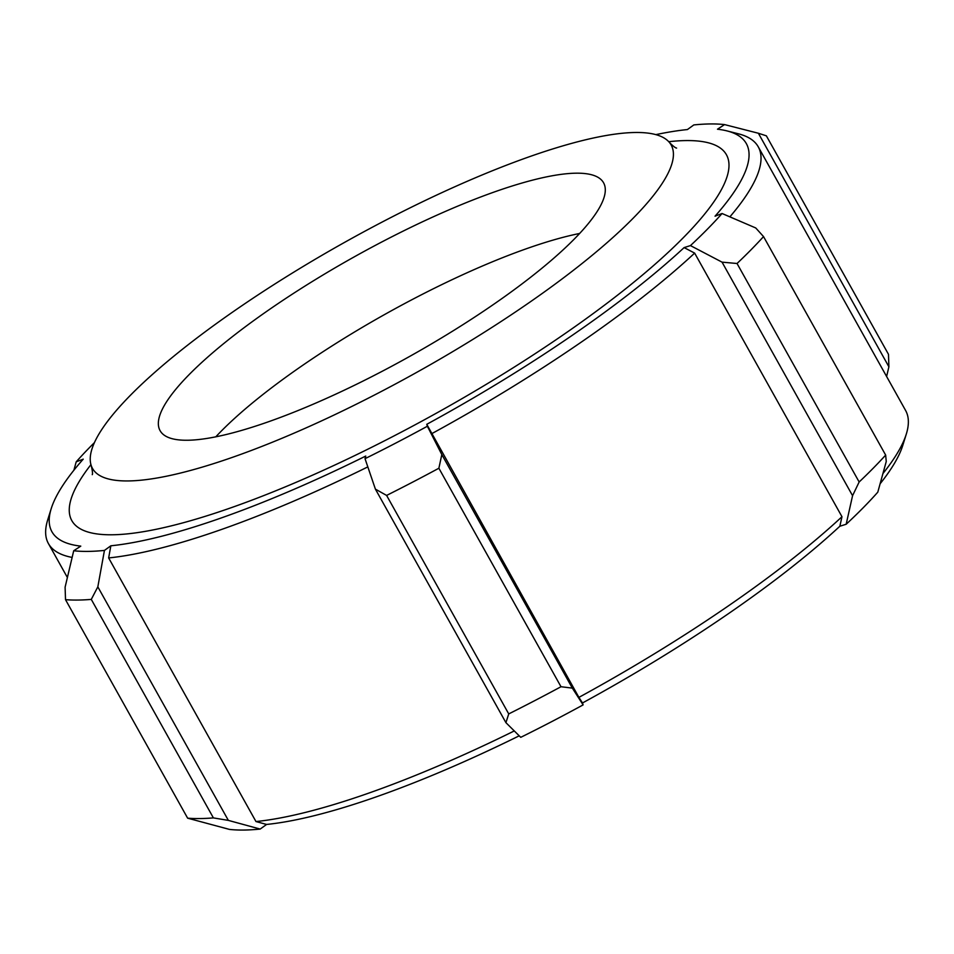 <?xml version="1.0" encoding="UTF-8"?>
<svg xmlns="http://www.w3.org/2000/svg" width="954" height="954" viewBox="0 0 954 954"><rect width="100%" height="100%" fill="white"/><g stroke="black" fill="none" stroke-linecap="round" stroke-linejoin="round"><path stroke-width="1.43" d="M233.957 456.811A331.467 74.34 -29.2 0 0 547.071 289.98A331.467 74.34 -29.2 0 0 669.422 142.468A331.467 74.34 -29.2 0 0 345.563 241.827A331.467 74.34 -29.2 0 0 91.238 465.6A331.467 74.34 -29.2 0 0 233.957 456.811M655.851 134.621A397.758 89.199 150.8 0 1 687.417 129.553L693.82 124.926A406.595 91.19 150.8 0 1 724.551 124.592L717.48 129.219A397.758 89.199 150.8 0 1 727.008 130.913A397.758 89.199 150.8 0 1 715.047 216.2L722.059 213.505A406.595 91.19 150.8 0 1 690.446 245.595L684.113 247.599A397.758 89.199 150.8 0 1 426.76 424.315L427.368 426.247A406.595 91.19 150.8 0 1 365.024 458.671L365.764 456.048A397.758 89.199 150.8 0 1 110.843 545.795L104.439 550.422A406.595 91.19 150.8 0 1 73.708 550.756L80.78 546.129A397.758 89.199 150.8 0 1 51.23 508.589A397.758 89.199 150.8 0 1 83.225 459.148L76.201 461.843A406.595 91.19 150.8 0 1 94.422 442.62M729.882 216.856A406.595 91.19 -29.2 0 0 758.263 146.833A406.595 91.19 -29.2 0 0 738.491 133.834L727.008 130.913M51.23 508.589L47.7 519.906A406.595 91.19 -29.2 0 0 48.415 543.553A406.595 91.19 -29.2 0 0 72.134 557.422M514.289 730.931A406.595 91.19 150.8 0 1 255.97 821.549L108.649 557.935L110.843 545.795M108.649 557.935A406.595 91.19 -29.2 0 0 367.827 466.888M758.263 146.833L905.584 410.447A406.595 91.19 150.8 0 1 906.3 434.094A406.595 91.19 150.8 0 1 882.915 473.578M880.113 483.773A397.758 89.199 -29.2 0 0 902.77 445.411L906.3 434.094M365.024 458.671L375.399 489.128L505.93 722.667L520.753 737.335A406.595 91.19 -29.2 0 0 583.109 704.899L582.489 702.967A397.758 89.199 -29.2 0 0 839.842 526.25L846.174 524.247A406.595 91.19 -29.2 0 0 877.799 492.157L886.254 461.497L885.658 455.082A441.952 99.121 150.8 0 1 859.149 481.985L737.037 263.495L722.047 262.147L852.566 495.686L859.149 481.985M187.64 818.174L65.516 599.672A441.952 99.121 -29.2 0 0 91.286 599.398L213.398 817.9A441.952 99.121 150.8 0 1 187.64 818.174L229.449 829.408A406.595 91.19 -29.2 0 0 260.18 829.074L266.583 824.447A397.758 89.199 -29.2 0 0 519.226 735.82M266.583 824.447L255.97 821.549M582.489 702.967L578.899 697.374A406.595 91.19 150.8 0 0 841.977 516.722L839.842 526.25M578.899 697.374L426.76 424.315M431.578 433.76A406.595 91.19 -29.2 0 0 694.643 253.108L684.113 247.599M65.516 599.672L65.099 587.211L73.708 550.756M260.18 829.074L228.352 820.392L97.833 586.853L91.286 599.398M213.398 817.9L228.352 820.392M73.887 470.227L76.201 461.843M888.901 366.789L888.484 354.328L766.36 135.826L758.382 133.25L888.901 366.789L886.612 376.496M724.551 124.592L758.382 133.25M722.059 213.505L755.735 227.958L763.534 236.592L885.658 455.082M852.566 495.686L846.174 524.247M690.446 245.595L722.047 262.147M841.977 516.722L694.643 253.108M441.821 454.581L438.876 468.235L561 686.725L572.34 688.12L441.821 454.581L427.368 426.247M561 686.725A441.952 99.121 150.8 0 1 508.732 713.914L386.608 495.424L375.399 489.128M386.608 495.424A441.952 99.121 -29.2 0 0 438.876 468.235M583.109 704.899L572.34 688.12M505.93 722.667L508.732 713.914M737.037 263.495A441.952 99.121 -29.2 0 0 763.534 236.592M97.833 586.853L104.439 550.422M268.503 421.751A254.026 56.966 -29.2 0 0 504.642 296.634A254.026 56.966 -29.2 0 0 603.572 182.786A254.026 56.966 -29.2 0 0 354.041 256.984A254.026 56.966 -29.2 0 0 160.081 430.648A254.026 56.966 -29.2 0 0 268.503 421.751M579.65 233.468A254.026 56.966 -29.2 0 0 215.795 436.825M90.94 464.634A374.958 84.095 -29.2 0 0 231.846 507.48A374.958 84.095 -29.2 0 0 641.768 275.634A374.958 84.095 -29.2 0 0 668.766 141.705M669.422 142.468C673.095 146.141 675.48 148.013 676.601 148.073L676.589 148.073M92.264 474.639L92.264 474.651C92.812 473.959 92.466 470.942 91.238 465.6M67.388 577.504L48.415 543.553"/></g></svg>
